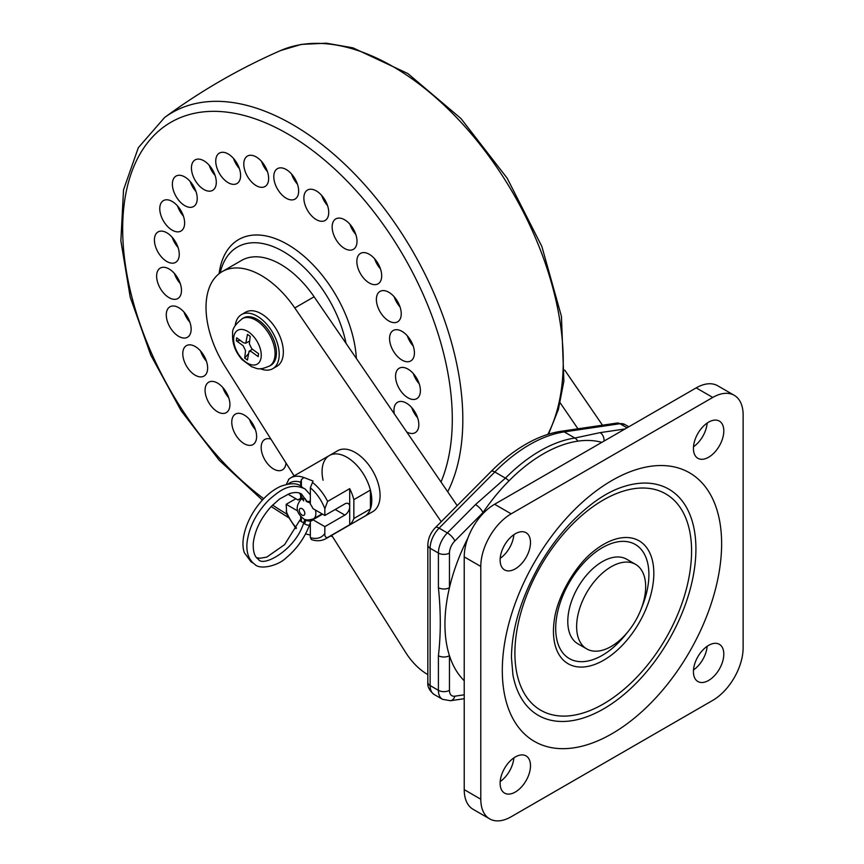 <?xml version="1.0" encoding="UTF-8"?>
<svg xmlns="http://www.w3.org/2000/svg" width="864" height="864" viewBox="0 0 864 864"><rect width="100%" height="100%" fill="white"/><g stroke="black" fill="none" stroke-linecap="round" stroke-linejoin="round"><path stroke-width="1.3" d="M480.254 516.704A139.158 80.341 -60 0 1 482.954 512.633A139.158 80.341 -60 0 1 508.972 480.859A139.158 80.341 -60 0 1 543.337 453.859A139.158 80.341 -60 0 1 577.714 441.169A139.158 80.341 -60 0 1 601.852 442.346M464.227 680.724A139.158 80.341 -60 0 1 449.453 655.69A139.158 80.341 -60 0 1 449.453 587.682A139.158 80.341 -60 0 1 467.824 538.229M577.714 441.169A7.808 5.8 -98.4 0 0 574.873 438.026L564.257 431.903A140.594 81.173 120 0 0 529.535 444.712A140.594 81.173 120 0 0 494.802 471.992L439.106 528.131L447.39 532.915A19.526 11.275 -60 0 0 438.404 553.046L430.121 548.262L430.121 685.552L438.404 690.336L438.404 655.69C440.91 634.478 440.91 611.809 438.404 587.682L438.404 553.046A7.808 4.514 0 0 0 449.453 553.046A11.718 6.761 120 0 1 454.842 540.972L482.954 512.633A7.808 2.646 -135.2 0 0 475.502 504.587L505.429 478.127A140.594 81.173 -60 0 1 540.151 450.846A140.594 81.173 -60 0 1 574.873 438.026L600.134 432.626L625.007 428.976M604.033 441.083A7.808 5.8 -98.4 0 0 600.134 432.626M438.404 655.69A7.808 4.514 -0 0 0 449.453 655.69L449.453 690.336A11.718 6.761 120 0 0 454.842 696.19L464.227 694.807M438.404 587.682A7.808 4.514 0 0 0 449.453 587.682L449.453 553.046M564.754 370.127L602.478 425.196M560.153 402.797L577.962 428.792M441.223 521.716L294.786 307.94A78.106 45.09 -120 0 0 261.252 275.476A78.106 45.09 -120 0 0 222.199 271.609A78.106 45.09 -120 0 0 224.975 366.39L294.127 475.87M457.186 505.624L314.118 296.784A78.106 45.09 -120 0 0 280.584 264.319A78.106 45.09 -120 0 0 241.531 260.453L222.199 271.609M331.7 535.356L405.572 652.32A46.861 27.054 -120 0 0 427.334 674.298L427.831 674.579M723.805 430.931A21.481 12.398 120 0 0 719.356 421.092A21.481 12.398 120 0 0 702.799 426.848A21.481 12.398 120 0 0 693.425 448.459A21.481 12.398 120 0 0 697.874 458.298A21.481 12.398 120 0 0 714.431 452.542A21.481 12.398 120 0 0 723.805 430.931M723.805 654.134A21.481 12.398 120 0 0 719.356 644.306A21.481 12.398 120 0 0 702.799 650.063A21.481 12.398 120 0 0 693.425 671.674A21.481 12.398 120 0 0 697.874 681.502A21.481 12.398 120 0 0 714.431 675.756A21.481 12.398 120 0 0 723.805 654.134M530.496 542.527A21.481 12.398 120 0 0 526.046 532.699A21.481 12.398 120 0 0 509.501 538.456A21.481 12.398 120 0 0 500.126 560.066A21.481 12.398 120 0 0 504.576 569.905A21.481 12.398 120 0 0 521.122 564.149A21.481 12.398 120 0 0 530.496 542.527M530.496 765.742A21.481 12.398 120 0 0 526.046 755.903A21.481 12.398 120 0 0 509.501 761.659A21.481 12.398 120 0 0 500.126 783.281A21.481 12.398 120 0 0 504.576 793.109A21.481 12.398 120 0 0 521.122 787.352A21.481 12.398 120 0 0 530.496 765.742M511.164 816.761L712.757 700.369A42.962 24.808 120 0 0 743.137 647.762L743.137 414.979A42.962 24.808 120 0 0 734.238 395.312A42.962 24.808 120 0 0 712.757 397.44L511.164 513.832A42.962 24.808 120 0 0 480.794 566.449L480.794 799.222A42.962 24.808 120 0 0 489.694 818.888A42.962 24.808 120 0 0 511.164 816.761M693.5 446.753A21.481 12.398 120 0 0 707.162 423.079M693.5 669.956A21.481 12.398 120 0 0 707.162 646.283M500.191 558.349A21.481 12.398 120 0 0 513.864 534.676M500.191 781.564A21.481 12.398 120 0 0 513.864 757.89M489.694 818.888L473.116 809.32A42.962 24.808 -60 0 1 464.227 789.653L464.227 556.88A42.962 24.808 -60 0 1 494.597 504.263L696.19 387.882A42.962 24.808 -60 0 1 717.671 385.754L734.238 395.312M611.15 646.488A48.816 28.188 -60 0 1 586.732 648.907A48.816 28.188 -60 0 1 579.258 609.79A48.816 28.188 -60 0 1 611.15 566.773A48.816 28.188 -60 0 1 635.558 564.354A48.816 28.188 -60 0 1 643.032 603.472A48.816 28.188 -60 0 1 611.15 646.488M586.732 648.907L577.897 643.81A48.816 28.188 -60 0 1 570.413 604.692A48.816 28.188 -60 0 1 602.305 561.665A48.816 28.188 -60 0 1 626.713 559.246L635.558 564.354M395.226 329.778A17.572 10.141 -120 0 0 393.206 330.502A17.572 10.141 -120 0 0 392.332 349.175A17.572 10.141 -120 0 0 408.758 361.66A17.572 10.141 -120 0 0 410.778 360.936A17.572 10.141 -120 0 0 411.653 342.263A17.572 10.141 -120 0 0 395.226 329.778M407.344 335.858A17.572 10.141 -120 0 0 413.208 346.01M210.632 191.074A17.572 10.141 -120 0 0 212.652 190.35A17.572 10.141 -120 0 0 213.527 171.677A17.572 10.141 -120 0 0 197.1 159.192A17.572 10.141 -120 0 0 195.08 159.916A17.572 10.141 -120 0 0 194.206 178.589A17.572 10.141 -120 0 0 210.632 191.074M234.943 184.27A17.572 10.141 -120 0 0 236.963 183.546A17.572 10.141 -120 0 0 237.838 164.873A17.572 10.141 -120 0 0 221.411 152.377A17.572 10.141 -120 0 0 219.391 153.101A17.572 10.141 -120 0 0 218.516 171.774A17.572 10.141 -120 0 0 234.943 184.27M262.991 187.24A17.572 10.141 -120 0 0 265.01 186.516A17.572 10.141 -120 0 0 265.874 167.843A17.572 10.141 -120 0 0 249.448 155.358A17.572 10.141 -120 0 0 247.428 156.082A17.572 10.141 -120 0 0 246.564 174.755A17.572 10.141 -120 0 0 262.991 187.24M292.993 199.822A17.572 10.141 -120 0 0 295.013 199.098A17.572 10.141 -120 0 0 295.877 180.425A17.572 10.141 -120 0 0 279.45 167.94A17.572 10.141 -120 0 0 277.441 168.653A17.572 10.141 -120 0 0 276.566 187.326A17.572 10.141 -120 0 0 292.993 199.822M323.071 221.206A17.572 10.141 -120 0 0 325.091 220.482A17.572 10.141 -120 0 0 325.966 201.809A17.572 10.141 -120 0 0 309.539 189.324A17.572 10.141 -120 0 0 307.519 190.048A17.572 10.141 -120 0 0 306.644 208.721A17.572 10.141 -120 0 0 323.071 221.206M351.346 250.063A17.572 10.141 -120 0 0 353.365 249.34A17.572 10.141 -120 0 0 354.24 230.666A17.572 10.141 -120 0 0 337.813 218.182A17.572 10.141 -120 0 0 335.794 218.905A17.572 10.141 -120 0 0 334.919 237.578A17.572 10.141 -120 0 0 351.346 250.063M376.034 284.569A17.572 10.141 -120 0 0 378.054 283.846A17.572 10.141 -120 0 0 378.918 265.172A17.572 10.141 -120 0 0 362.502 252.688A17.572 10.141 -120 0 0 360.482 253.411A17.572 10.141 -120 0 0 359.608 272.084A17.572 10.141 -120 0 0 376.034 284.569M395.582 322.564A17.572 10.141 -120 0 0 397.602 321.84A17.572 10.141 -120 0 0 398.466 303.167A17.572 10.141 -120 0 0 382.039 290.682A17.572 10.141 -120 0 0 380.02 291.406A17.572 10.141 -120 0 0 379.156 310.079A17.572 10.141 -120 0 0 395.582 322.564M356.368 358.452A97.632 56.365 -120 0 0 249.89 235.537A97.632 56.365 -120 0 0 219.1 273.704M191.57 207.252A17.572 10.141 -120 0 0 193.59 206.528A17.572 10.141 -120 0 0 194.465 187.855A17.572 10.141 -120 0 0 178.038 175.37A17.572 10.141 -120 0 0 176.018 176.094A17.572 10.141 -120 0 0 175.154 194.767A17.572 10.141 -120 0 0 191.57 207.252M178.967 231.768A17.572 10.141 -120 0 0 180.986 231.044A17.572 10.141 -120 0 0 181.861 212.371A17.572 10.141 -120 0 0 165.434 199.886A17.572 10.141 -120 0 0 163.415 200.61A17.572 10.141 -120 0 0 162.54 219.283A17.572 10.141 -120 0 0 178.967 231.768M173.61 263.088A17.572 10.141 -120 0 0 175.619 262.364A17.572 10.141 -120 0 0 176.494 243.691A17.572 10.141 -120 0 0 160.067 231.206A17.572 10.141 -120 0 0 158.047 231.93A17.572 10.141 -120 0 0 157.183 250.603A17.572 10.141 -120 0 0 173.61 263.088M175.824 299.246A17.572 10.141 -120 0 0 177.844 298.523A17.572 10.141 -120 0 0 178.708 279.85A17.572 10.141 -120 0 0 162.292 267.365A17.572 10.141 -120 0 0 160.272 268.078A17.572 10.141 -120 0 0 159.397 286.751A17.572 10.141 -120 0 0 175.824 299.246M185.479 337.964A17.572 10.141 -120 0 0 187.499 337.241A17.572 10.141 -120 0 0 188.374 318.568A17.572 10.141 -120 0 0 171.947 306.083A17.572 10.141 -120 0 0 169.927 306.806A17.572 10.141 -120 0 0 169.052 325.48A17.572 10.141 -120 0 0 185.479 337.964M201.971 376.812A17.572 10.141 -120 0 0 203.99 376.088A17.572 10.141 -120 0 0 204.865 357.415A17.572 10.141 -120 0 0 188.438 344.93A17.572 10.141 -120 0 0 186.419 345.654A17.572 10.141 -120 0 0 185.555 364.327A17.572 10.141 -120 0 0 201.971 376.812M224.273 413.359A17.572 10.141 -120 0 0 226.282 412.636A17.572 10.141 -120 0 0 227.156 393.962A17.572 10.141 -120 0 0 210.73 381.467A17.572 10.141 -120 0 0 208.71 382.19A17.572 10.141 -120 0 0 207.846 400.864A17.572 10.141 -120 0 0 224.273 413.359M250.96 445.284A17.572 10.141 -120 0 0 252.979 444.571A17.572 10.141 -120 0 0 253.843 425.887A17.572 10.141 -120 0 0 237.416 413.402A17.572 10.141 -120 0 0 235.408 414.126A17.572 10.141 -120 0 0 234.533 432.799A17.572 10.141 -120 0 0 250.96 445.284M270.896 439.106A17.572 10.141 -120 0 0 266.836 438.728A17.572 10.141 -120 0 0 264.816 439.452A17.572 10.141 -120 0 0 263.941 458.125A17.572 10.141 -120 0 0 280.368 470.61A17.572 10.141 -120 0 0 282.388 469.886A17.572 10.141 -120 0 0 285.984 462.985M406.76 432.011A17.572 10.141 -120 0 0 413.165 433.404A17.572 10.141 -120 0 0 415.184 432.68A17.572 10.141 -120 0 0 416.048 414.007A17.572 10.141 -120 0 0 399.622 401.522A17.572 10.141 -120 0 0 397.602 402.246A17.572 10.141 -120 0 0 394.308 413.845M414.742 399.395A17.572 10.141 -120 0 0 416.761 398.671A17.572 10.141 -120 0 0 417.636 379.998A17.572 10.141 -120 0 0 401.209 367.513A17.572 10.141 -120 0 0 399.19 368.237A17.572 10.141 -120 0 0 398.326 386.91A17.572 10.141 -120 0 0 414.742 399.395M413.338 373.594A17.572 10.141 -120 0 0 419.191 383.746M411.75 407.603A17.572 10.141 -120 0 0 417.604 417.755M249.545 419.494A17.572 10.141 -120 0 0 255.398 429.635M222.858 387.558A17.572 10.141 -120 0 0 228.712 397.699M200.567 351.011A17.572 10.141 -120 0 0 206.42 361.163M184.064 312.163A17.572 10.141 -120 0 0 189.929 322.315M174.409 273.445A17.572 10.141 -120 0 0 180.274 283.597M172.195 237.287A17.572 10.141 -120 0 0 178.049 247.439M177.552 205.967A17.572 10.141 -120 0 0 183.416 216.119M190.166 181.451A17.572 10.141 -120 0 0 196.02 191.603M209.218 165.283A17.572 10.141 -120 0 0 215.082 175.424M233.539 158.468A17.572 10.141 -120 0 0 239.393 168.61M261.576 161.438A17.572 10.141 -120 0 0 267.43 171.59M291.578 174.02A17.572 10.141 -120 0 0 297.432 184.162M321.667 195.404A17.572 10.141 -120 0 0 327.521 205.556M349.931 224.262A17.572 10.141 -120 0 0 355.795 234.414M374.62 258.768A17.572 10.141 -120 0 0 380.473 268.92M394.168 296.773A17.572 10.141 -120 0 0 400.021 306.914M346.054 343.397A91.778 52.985 -120 0 0 248 243.248A91.778 52.985 -120 0 0 220.158 272.916M269.395 366.109A27.335 15.779 -120 0 0 269.935 365.774A27.335 15.779 -120 0 0 274.903 356.324A27.335 15.779 -120 0 0 264.589 327.715A27.335 15.779 -120 0 0 242.622 318.47A27.335 15.779 -120 0 0 242.06 318.762M233.744 337.306A19.526 11.275 -120 0 0 245.7 362.038A19.526 11.275 -120 0 0 261.144 357.145A19.526 11.275 -120 0 0 249.188 332.413A19.526 11.275 -120 0 0 233.744 337.306M269.622 365.99L270.778 365.321A27.335 15.779 -120 0 0 276.286 355.525A27.335 15.779 -120 0 0 265.626 326.516A27.335 15.779 -120 0 0 243.443 317.963L242.287 318.632M260.248 368.701A31.244 18.036 -120 0 0 272.732 368.701L276.869 366.304A31.244 18.036 -120 0 0 283.165 355.126A31.244 18.036 -120 0 0 270.983 321.959A31.244 18.036 -120 0 0 245.635 312.196L241.488 314.582A31.244 18.036 -120 0 0 235.246 325.393M272.732 368.701A31.244 18.036 -120 0 0 279.029 357.512A31.244 18.036 -120 0 0 266.836 324.356A31.244 18.036 -120 0 0 241.488 314.582M244.685 358.085L247.417 360.061L249.08 351.259L251.381 351.68L258.228 356.638L258.574 353.678L251.726 348.721L249.34 343.775L250.204 336.366L247.471 334.379L245.797 343.192L243.508 342.77L236.66 337.802L236.315 340.772L243.162 345.73L245.549 350.676L244.685 358.085L248.119 354.121M236.315 340.772L240.451 340.556M324.842 508.702A31.244 18.036 -120 0 0 310.338 487.782L310.338 504.133A12.496 7.214 -120 0 1 312.908 508.583L324.842 515.473L324.842 508.702L327.607 501.412L349.693 488.657A35.143 20.293 60 0 1 353.84 499.662L370.408 490.093A35.143 20.293 -120 0 0 329.357 455.533L337.64 450.749A35.143 20.293 -120 0 1 373.68 472.63A35.143 20.293 -120 0 1 372.794 511.628L325.847 538.736A35.143 20.293 -120 0 0 327.607 537.494L349.693 524.74A35.143 20.293 60 0 0 353.84 518.519L370.408 508.961A35.143 20.293 -120 0 1 364.511 516.413A35.143 20.293 -120 0 0 365.396 477.414A35.143 20.293 -120 0 0 329.357 455.533A35.143 20.293 -120 0 0 323.082 480.276M322.574 514.156L312.908 519.739L324.842 526.63L324.842 533.401C324.616 536.339 325.544 537.7 327.607 537.494M325.847 538.736C321.16 541.102 316.343 541.372 311.386 539.525L310.338 537.57L310.338 521.219A12.496 7.214 -120 0 0 311.764 520.711A12.496 7.214 -120 0 0 312.908 519.739M310.338 521.219L313.006 519.113M324.842 515.473L344.866 503.906A6.836 3.942 -60 0 1 348.278 503.572A6.836 3.942 -60 0 1 349.693 506.704L349.693 488.657M305.543 533.93L310.338 535.043M310.338 487.782L313.038 481.064L303.901 477.522L301.363 479.65L300.683 482.209A31.244 18.036 -120 0 0 288.241 484.013M370.408 508.961L370.408 490.093M353.84 518.519L353.84 499.662M349.693 524.74L349.693 506.704A6.836 3.942 -60 0 1 344.866 515.074L324.842 526.63M288.943 479.099L286.308 484.391M287.993 494.197L298.112 500.04A12.496 7.214 -120 0 1 299.257 499.068A12.496 7.214 -120 0 1 300.683 498.56L300.683 494.705M300.683 486.054L300.683 482.209M297.626 510.916L286.178 504.306L286.697 514.264L296.06 528.66M300.683 521.24L300.683 516.208M286.178 504.306L295.844 498.733M300.683 498.56L298.112 500.04M301.363 496.001L301.363 498.161L302.044 497.783M305.251 498.841L306.936 501.476L310.338 503.032M310.338 503.15L306.223 501.368M310.338 494.845L305.057 488.948C290.66 482.101 280.206 489.964 268.682 500.105C256.09 513.173 248.864 527.45 247.007 542.948C246.208 552.787 248.832 559.948 254.902 564.408C259.6 569.927 277.862 566.233 286.6 557.464C296.968 548.716 304.636 537.829 309.625 524.783A3.121 1.08 20.1 0 0 309.636 524.772A3.121 1.08 20.1 0 1 307.724 525.107A3.121 1.08 20.1 0 1 304.711 523.93A3.121 1.08 20.1 0 1 303.761 522.644A3.121 1.08 20.1 0 1 303.761 522.634C295.596 550.13 262.494 567.778 258.358 559.202C257.396 558.533 252.85 556.384 253.238 543.456C254.696 530.636 260.68 518.303 271.22 506.466L279.612 498.96L289.397 493.668C294.71 492.005 298.782 492.167 301.601 494.154L305.77 499.964A3.121 2.441 -18.8 0 0 306.601 501.001A3.121 2.441 -18.8 0 0 310.338 500.872M305.327 498.809A3.121 2.441 161.2 0 1 303.048 498.614A3.121 2.441 161.2 0 1 302.756 498.452A3.121 2.441 161.2 0 1 301.925 497.405A3.121 2.441 161.2 0 1 301.914 497.351L302.551 499.781M303.793 522.536A3.121 1.08 -159.9 0 1 300.866 521.37A3.121 1.08 -159.9 0 1 299.916 520.074L284.612 544.633L266.771 557.118L259.891 558.274L256.597 557.68M311.018 519.804L310.846 520.927M310.403 521.186L305.834 520.582L304.83 519.437L303.761 522.644M627.037 427.799L619.963 423.716L564.257 431.903A7.808 5.8 -98.4 0 0 561.19 431.266C549.504 433.026 537.646 437.378 525.625 444.334C513.691 451.246 502.222 460.253 491.195 471.355L435.488 527.494A7.808 2.646 -135.2 0 1 439.106 528.131A19.526 11.275 120 0 0 430.121 548.262A7.808 4.514 0 0 1 427.831 545.076L427.831 682.366A7.808 4.514 0 0 0 430.121 685.552A19.526 11.275 120 0 0 434.16 694.494C429.462 690.757 427.356 686.707 427.831 682.366M508.972 480.859A7.808 2.646 -135.2 0 0 505.429 478.127L494.802 471.992A7.808 2.646 -135.2 0 0 491.195 471.355M454.842 540.972A7.808 2.646 -135.2 0 0 447.39 532.915L475.502 504.587M454.842 696.19A7.808 5.8 -98.4 0 1 450.446 700.726L442.444 699.278A19.526 11.275 -60 0 1 438.404 690.336A7.808 4.514 0 0 0 449.453 690.336M624.899 424.526A19.526 11.275 120 0 0 619.963 423.716A7.808 5.8 -98.4 0 0 616.896 423.079L624.899 424.526L628.808 426.784M294.786 307.94L314.118 296.784M695.92 548.953A130.583 75.395 -60 0 1 612.392 703.318A130.583 75.395 -60 0 1 512.924 674.86L511.456 657.655C511.693 628.884 521.035 598.007 539.492 565.024C548.91 548.813 559.667 534.416 571.774 521.834C589.064 504.338 605.524 492.88 621.13 487.458A130.583 75.395 -60 0 1 695.92 548.953M721.624 543.791A155.077 89.532 -60 0 1 611.96 733.73A155.077 89.532 -60 0 1 502.308 670.41A155.077 89.532 -60 0 1 611.96 480.481A155.077 89.532 -60 0 1 721.624 543.791M514.901 653.065A124.924 72.122 -60 0 1 603.234 500.062A124.924 72.122 -60 0 1 691.578 551.059A124.924 72.122 -60 0 1 690.822 564.732C685.811 613.883 654.761 667.656 614.704 696.578A124.924 72.122 -60 0 1 514.901 653.065M620.579 487.652A130.583 75.395 -60 0 1 621.13 487.458L620.59 487.642M653.821 573.318A70.978 40.986 -60 0 1 603.634 660.247A70.978 40.986 -60 0 1 553.446 631.271A70.978 40.986 -60 0 1 554.332 619.92C557.129 596.84 575.662 564.732 594.248 550.778A70.978 40.986 -60 0 1 653.821 573.318M627.232 632.599A65.902 38.048 -60 0 1 579.83 661.64A65.902 38.048 -60 0 1 555.703 628.43A65.902 38.048 -60 0 1 602.305 547.711A65.902 38.048 -60 0 1 648.907 574.625A65.902 38.048 -60 0 1 641.682 607.576M494.597 504.263L511.164 513.832M712.757 397.44L696.19 387.882M464.227 789.653L480.794 799.222M480.794 566.449L464.227 556.88M440.996 481.993A233.075 134.568 -120 0 0 391.586 236.671A233.075 134.568 -120 0 0 197.726 112.676A233.075 134.568 -120 0 0 126.49 271.868A233.075 134.568 -120 0 0 263.714 498.701M272.592 505.04A233.075 134.568 -120 0 0 286.546 513.864M262.375 500.116L219.24 460.274L181.17 410.8L150.79 355.136L130.205 297.14L120.863 240.786L123.53 189.875L138.294 147.744L164.581 117.526A240.862 139.061 60 0 1 199.757 102.719A240.862 139.061 60 0 1 403.477 236.088A240.862 139.061 60 0 1 447.714 491.8M547.841 434.376A240.862 139.061 -120 0 0 504.155 178.513A240.862 139.061 -120 0 0 300.164 44.744A240.862 139.061 -120 0 0 280.498 50.598C239.371 68.602 200.74 90.914 164.581 117.526M303.901 477.522A35.143 20.293 -120 0 0 290.693 477.857L288.533 479.39M327.607 501.412A35.143 20.293 -120 0 0 312.638 482.566M286.178 511.078A31.244 18.036 -120 0 0 296.449 527.926M310.338 537.57A31.244 18.036 -120 0 0 324.842 533.401M335.2 509.49L344.866 515.074M301.363 521.672L301.363 516.91M301.363 486.497L301.363 479.65M302.335 508.864A3.91 2.257 -120 0 0 299.311 509.976A3.91 2.257 -120 0 0 301.784 514.89A3.91 2.257 -120 0 0 304.808 513.788A3.91 2.257 -120 0 0 302.335 508.864M302.206 498.312A11.718 6.761 -120 0 0 301.73 498.55C295.337 505.71 295.704 512.233 302.854 518.119C304.592 520.258 308.124 520.495 313.438 518.843A11.718 6.761 -120 0 0 315.392 510.019M303.685 500.969L303.048 498.614M304.711 523.93L305.878 519.61M442.444 699.278L434.16 694.494M450.446 700.726L464.227 698.706M616.896 423.079L561.19 431.266M427.831 545.076C428.08 538.445 430.628 532.591 435.488 527.494M280.498 50.598L301.331 44.388L326.398 43.2L352.933 47.833L407.851 73.548L460.976 118.541L507.19 178.211L541.858 246.467L561.449 316.408L563.879 381.067L558.414 409.417L548.532 434.16M332.478 536.598L330.512 536.036M288.306 517.525L271.156 506.531M269.935 365.774C257.612 371.369 256.694 367.826 251.737 366.822L241.952 359.51C235.105 351.67 232.006 342.965 232.654 333.396C232.049 329.054 235.364 324.076 242.622 318.47M249.08 351.259L252.461 349.25M245.797 343.192L249.664 341.01M329.357 455.533L290.693 477.857M322.056 513.864L313.438 518.843M303.037 487.814L301.212 486.4C297.184 482.857 290.25 482.868 280.411 486.432C273.802 489.478 267.494 494.359 261.511 501.066C246.218 518.411 239.792 541.026 244.426 552.841L251.057 561.848L253.076 562.982M309.582 501.239L310.046 502.934M309.636 524.772L310.338 522.731M301.925 497.405L299.516 493.128"/></g></svg>
